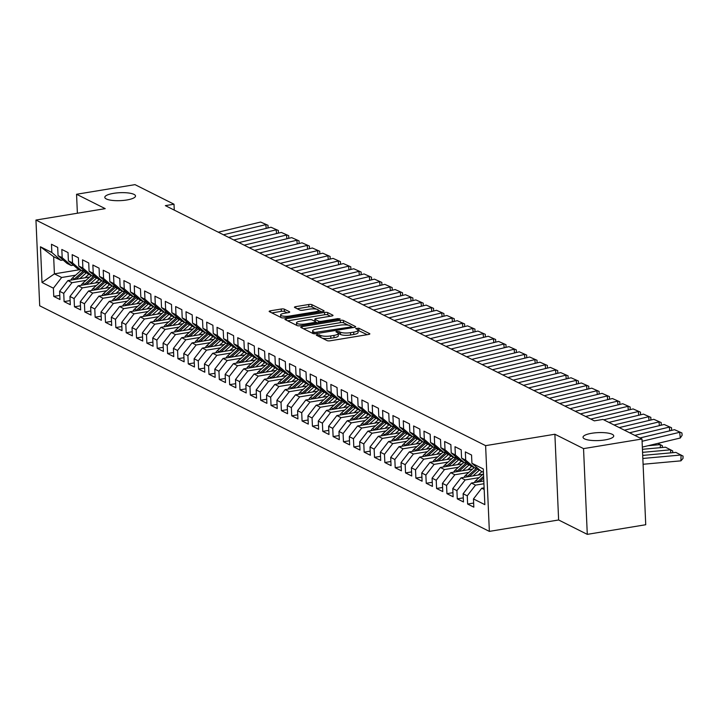 <?xml version="1.0" encoding="UTF-8"?>
<svg xmlns="http://www.w3.org/2000/svg" width="719" height="719" viewBox="0 0 719 719"><rect width="100%" height="100%" fill="white"/><g stroke="black" fill="none" stroke-linecap="round" stroke-linejoin="round"><path stroke-width="1.08" d="M317.106 334.605L316.324 335.207L327.118 340.617A2.355 0.611 -2.5 0 0 330.255 340.779L368.505 334.479A2.355 0.611 -2.5 0 0 369.845 333.868A2.355 0.611 -2.5 0 0 369.611 333.625L358.817 328.206L355.689 328.529L357.244 329.401A7.541 1.95 -2.5 0 1 357.981 330.192A7.541 1.95 -2.5 0 1 353.694 332.151L350.504 332.672A7.541 1.95 -2.5 0 1 340.455 332.16L336.86 331.351L335.926 331.783L337.481 332.654A7.541 1.95 -2.5 0 1 338.218 333.445A7.541 1.95 -2.5 0 1 333.931 335.405L330.749 335.926A7.541 1.95 -2.5 0 1 320.701 335.413L317.106 334.605M126.787 199.99A15.369 3.981 -2.5 0 0 135.514 195.999A15.369 3.981 -2.5 0 0 113.539 193.348A15.369 3.981 -2.5 0 0 104.803 197.339A15.369 3.981 -2.5 0 0 126.787 199.99M605.003 439.911A15.369 3.981 -2.5 0 0 613.738 435.921A15.369 3.981 -2.5 0 0 591.764 433.269A15.369 3.981 -2.5 0 0 583.028 437.26A15.369 3.981 -2.5 0 0 605.003 439.911M284.365 309.188A2.355 0.611 -2.5 0 0 281.219 309.026L270.488 310.797A2.355 0.611 -2.5 0 0 269.149 311.408A2.355 0.611 -2.5 0 0 269.382 311.651L281.363 317.663A2.355 0.611 -2.5 0 0 284.508 317.825L322.75 311.525A2.355 0.611 -2.5 0 0 324.089 310.914A2.355 0.611 -2.5 0 0 323.856 310.671L311.875 304.658A2.355 0.611 -2.5 0 0 308.739 304.497L295.779 306.636A2.355 0.611 -2.5 0 0 294.439 307.247A2.355 0.611 -2.5 0 0 294.664 307.489L299.796 310.06A2.355 0.611 -2.5 0 0 302.933 310.222L309.359 309.161A6.309 1.636 -2.5 0 1 318.373 310.248A6.309 1.636 -2.5 0 1 314.796 311.893L289.613 316.036A6.309 1.636 -2.5 0 1 280.599 314.949A6.309 1.636 -2.5 0 1 284.185 313.313L288.382 312.621A2.355 0.611 -2.5 0 0 289.721 312.01A2.355 0.611 -2.5 0 0 289.487 311.758L284.365 309.188L284.463 311.507A2.355 0.611 -2.5 0 0 281.318 311.345L271.872 312.9M165.352 205.634L594.325 420.849L602.98 419.429L641.986 438.994L583.54 448.62L554.879 434.24L485.613 445.645L35.95 220.05L105.217 208.645L76.556 194.265L135.001 184.639L174.007 204.214L165.352 205.634M302.079 326.642A2.355 0.611 -2.5 0 0 300.74 327.253A2.355 0.611 -2.5 0 0 300.964 327.505L312.954 333.508A2.355 0.611 -2.5 0 0 316.09 333.67L354.332 327.379A2.355 0.611 -2.5 0 0 355.671 326.759A2.355 0.611 -2.5 0 0 355.447 326.516L343.457 320.503A2.355 0.611 -2.5 0 0 340.321 320.341L302.079 326.642L302.142 328.089M297.154 325.59L285.173 319.578A2.355 0.611 -2.5 0 1 284.94 319.326A2.355 0.611 -2.5 0 1 286.279 318.715L324.53 312.423A2.355 0.611 -2.5 0 1 327.666 312.576L332.798 315.156A2.355 0.611 -2.5 0 1 333.023 315.398A2.355 0.611 -2.5 0 1 331.684 316.009L316.18 318.562A2.355 0.611 -2.5 0 0 314.841 319.182A2.355 0.611 -2.5 0 0 315.066 319.425L318.472 321.132A2.355 0.611 -2.5 0 0 321.609 321.294L337.759 318.634L340.114 318.921L339.179 319.344L300.299 325.752A2.355 0.611 -2.5 0 1 297.154 325.59M485.613 445.645L489.36 531.386L39.698 305.791L35.95 220.05M473.65 503.057L467.62 504.046L473.83 507.165L473.47 498.941L484.849 504.648L483.294 468.959L471.916 463.252L471.556 455.028L465.346 451.909L465.705 460.133L461.562 458.057L461.203 449.833L455.001 446.715L455.361 454.947L451.217 452.871L450.858 444.639L444.648 441.529L445.007 449.752L440.873 447.676L440.513 439.453L434.303 436.334L434.662 444.567L430.528 442.491L430.169 434.258L423.958 431.148L424.318 439.372L420.175 437.296L419.815 429.072L413.614 425.954L413.973 434.177L409.83 432.101L409.471 423.877L403.269 420.768L403.62 428.991L399.485 426.915L399.126 418.692L392.916 415.573L393.275 423.797L389.141 421.72L388.781 413.497L382.571 410.378L382.93 418.611L378.796 416.535L378.437 408.302L372.226 405.192L372.586 413.416L368.443 411.34L368.083 403.116L361.882 399.998L362.241 408.23L358.098 406.154L357.738 397.922L351.528 394.812L351.888 403.035L347.753 400.959L347.394 392.736L341.183 389.617L341.543 397.841L337.409 395.765L337.049 387.541L330.839 384.431L331.198 392.655L327.055 390.579L326.696 382.355L320.494 379.237L320.854 387.46L316.711 385.384L316.351 377.16L310.141 374.042L310.5 382.274L306.366 380.198L306.006 371.966L299.796 368.856L300.156 377.08L296.021 375.003L295.662 366.78L289.451 363.661L289.811 371.894L285.677 369.818L285.317 361.585L279.107 358.475L279.466 366.699L275.323 364.623L274.964 356.399L268.762 353.281L269.122 361.504L264.978 359.428L264.619 351.205L258.409 348.095L258.768 356.318L254.634 354.242L254.274 346.019L248.064 342.9L248.423 351.124L244.289 349.048L243.93 340.824L237.719 337.705L238.079 345.938L233.936 343.862L233.576 335.629L227.375 332.52L227.734 340.743L223.591 338.667L223.232 330.443L217.021 327.325L217.381 335.557L213.246 333.481L212.887 325.249L206.677 322.139L207.036 330.363L202.902 328.286L202.542 320.063L196.332 316.944L196.691 325.168L192.548 323.092L192.198 314.868L185.987 311.758L186.347 319.982L182.204 317.906L181.844 309.682L175.643 306.564L176.002 314.787L171.859 312.711L171.499 304.488L165.289 301.369L165.649 309.601L161.514 307.525L161.155 299.293L154.945 296.183L155.304 304.407L151.17 302.331L150.81 294.107L144.6 290.988L144.959 299.221L140.816 297.145L140.457 288.912L134.255 285.803L134.615 294.026L130.472 291.95L130.112 283.726L123.902 280.608L124.261 288.831L120.127 286.755L119.767 278.532L113.557 275.422L113.917 283.646L109.782 281.569L109.423 273.346L103.212 270.227L103.572 278.451L99.429 276.375L99.078 268.151L92.868 265.032L93.227 273.265L89.084 271.189L88.725 262.956L82.523 259.847L82.883 268.07L78.739 265.994L78.38 257.77L72.17 254.652L72.529 262.884L68.395 260.808L68.035 252.576L61.825 249.466L62.185 257.69L58.05 255.613L57.691 247.39L51.48 244.271L51.84 252.495L60.899 260.341L53.655 256.71L54.41 273.858L61.654 277.489L75.603 275.188M467.62 504.046L467.26 495.822L463.126 493.746L471.376 483.051L483.815 481.002M463.306 497.863L457.275 498.86L463.485 501.97L463.126 493.746M457.275 498.86L456.916 490.628L452.772 488.552L461.032 477.856L482.898 474.261M452.952 492.677L446.93 493.665L453.132 496.784L452.772 488.552M446.93 493.665L446.571 485.442L442.428 483.366L450.687 472.671L472.554 469.067M442.607 487.482L436.577 488.48L442.787 491.589L442.428 483.366M436.577 488.48L436.226 480.247L432.083 478.171L440.334 467.476L462.209 463.881M432.263 482.296L426.232 483.285L432.443 486.404L432.083 478.171M426.232 483.285L425.873 475.061L421.738 472.985L429.989 462.29L451.856 458.686M421.918 477.101L415.888 478.09L422.098 481.209L421.738 472.985M415.888 478.09L415.528 469.866L411.394 467.79L419.644 457.095L441.511 453.491M411.574 471.907L405.543 472.904L411.753 476.014L411.394 467.79M405.543 472.904L405.183 464.681L401.04 462.605L409.3 451.909L431.166 448.305M401.22 466.721L395.198 467.709L401.4 470.828L401.04 462.605M395.198 467.709L394.839 459.486L390.696 457.41L398.946 446.715L420.822 443.111M390.875 461.526L384.845 462.524L391.055 465.633L390.696 457.41M384.845 462.524L384.485 454.291L380.351 452.215L388.602 441.52L410.477 437.925M380.531 456.34L374.5 457.329L380.711 460.448L380.351 452.215M374.5 457.329L374.141 449.105L370.006 447.029L378.257 436.334L400.124 432.73M370.186 451.146L364.156 452.143L370.366 455.253L370.006 447.029M364.156 452.143L363.796 443.911L359.653 441.834L367.912 431.139L389.779 427.544M359.833 445.96L353.811 446.948L360.012 450.067L359.653 441.834M353.811 446.948L353.451 438.725L349.308 436.649L357.568 425.954L379.434 422.35M349.488 440.765L343.457 441.754L349.668 444.872L349.308 436.649M343.457 441.754L343.098 433.53L338.964 431.454L347.214 420.759L369.09 417.155M339.143 435.57L333.113 436.568L339.323 439.677L338.964 431.454M333.113 436.568L332.753 428.344L328.619 426.268L336.869 415.573L358.736 411.969M328.799 430.384L322.768 431.373L328.978 434.492L328.619 426.268M322.768 431.373L322.409 423.149L318.274 421.073L326.525 410.378L348.391 406.774M318.454 425.19L312.423 426.187L318.634 429.297L318.274 421.073M312.423 426.187L312.064 417.955L307.921 415.879L316.18 405.183L338.047 401.588M308.1 420.004L302.079 420.992L308.28 424.111L307.921 415.879M302.079 420.992L301.719 412.769L297.576 410.693L305.827 399.998L327.702 396.394M297.756 414.809L291.725 415.807L297.936 418.916L297.576 410.693M291.725 415.807L291.366 407.574L287.232 405.498L295.482 394.803L317.358 391.208M287.411 409.623L281.381 410.612L287.591 413.731L287.232 405.498M281.381 410.612L281.021 402.388L276.887 400.312L285.137 389.617L307.004 386.013M277.067 404.429L271.036 405.417L277.246 408.536L276.887 400.312M271.036 405.417L270.677 397.194L266.533 395.117L274.793 384.422L296.659 380.818M266.713 399.234L260.691 400.231L266.893 403.341L266.533 395.117M260.691 400.231L260.332 392.008L256.189 389.923L264.448 379.237L286.315 375.633M256.368 394.048L250.338 395.037L256.548 398.155L256.189 389.923M250.338 395.037L249.978 386.813L245.844 384.737L254.095 374.042L275.97 370.438M246.024 388.853L239.993 389.851L246.204 392.96L245.844 384.737M239.993 389.851L239.634 381.618L235.499 379.542L243.75 368.847L265.617 365.252M235.679 383.667L229.649 384.656L235.859 387.775L235.499 379.542M229.649 384.656L229.289 376.432L225.155 374.356L233.405 363.661L255.272 360.057M225.335 378.473L219.304 379.47L225.505 382.58L225.155 374.356M219.304 379.47L218.944 371.238L214.801 369.162L223.061 358.466L244.927 354.871M214.981 373.287L208.959 374.275L215.161 377.394L214.801 369.162M208.959 374.275L208.6 366.052L204.457 363.976L212.707 353.281L234.583 349.677M204.636 368.092L198.606 369.081L204.816 372.199L204.457 363.976M198.606 369.081L198.246 360.857L194.112 358.781L202.363 348.086L224.229 344.482M194.292 362.897L188.261 363.895L194.472 367.005L194.112 358.781M188.261 363.895L187.902 355.671L183.767 353.586L192.018 342.9L213.885 339.296M183.947 357.711L177.917 358.7L184.127 361.819L183.767 353.586M177.917 358.7L177.557 350.477L173.414 348.4L181.673 337.705L203.54 334.101M173.594 352.517L167.572 353.514L173.773 356.624L173.414 348.4M167.572 353.514L167.212 345.282L163.069 343.206L171.329 332.511L193.195 328.916M163.249 347.331L157.218 348.32L163.429 351.438L163.069 343.206M157.218 348.32L156.859 340.096L152.725 338.02L160.975 327.325L182.851 323.721M152.904 342.136L146.874 343.134L153.084 346.243L152.725 338.02M146.874 343.134L146.514 334.901L142.38 332.825L150.631 322.13L172.497 318.535M142.56 336.941L136.529 337.939L142.739 341.049L142.38 332.825M136.529 337.939L136.17 329.715L132.026 327.639L140.286 316.944L162.152 313.34M132.215 331.756L126.185 332.744L132.386 335.863L132.026 327.639M126.185 332.744L125.825 324.521L121.682 322.445L129.941 311.749L151.808 308.145M121.862 326.561L115.84 327.558L122.041 330.668L121.682 322.445M115.84 327.558L115.48 319.326L111.337 317.25L119.588 306.555L141.463 302.96M111.517 321.375L105.486 322.364L111.697 325.482L111.337 317.25M105.486 322.364L105.127 314.14L100.993 312.064L109.243 301.369L131.11 297.765M101.172 316.18L95.142 317.178L101.352 320.288L100.993 312.064M95.142 317.178L94.782 308.945L90.648 306.869L98.898 296.174L120.765 292.579M90.828 310.994L84.797 311.983L91.007 315.102L90.648 306.869M84.797 311.983L84.438 303.76L80.294 301.683L88.554 290.988L110.42 287.384M80.474 305.8L74.452 306.797L80.654 309.907L80.294 301.683M74.452 306.797L74.093 298.565L69.95 296.489L78.209 285.794L100.076 282.199M70.129 300.605L64.099 301.603L70.309 304.712L69.95 296.489M64.099 301.603L63.739 293.379L59.605 291.303L67.856 280.608L89.731 277.004M59.785 295.419L53.754 296.408L59.965 299.526L59.605 291.303M53.754 296.408L53.395 288.184L42.017 282.477L40.453 246.788L51.84 252.495M73.437 265.176L71.244 265.536L67.11 263.46L58.05 255.613M62.185 257.69L71.244 265.536M79.575 269.715L54.41 273.858L42.017 282.477M53.395 288.184L61.654 277.489M83.79 270.362L81.598 270.721L77.454 268.645L68.395 260.808M72.529 262.884L81.598 270.721M67.856 280.608L71.999 282.684L85.947 280.383M63.739 293.379L71.999 282.684M94.135 275.557L91.942 275.916L87.799 273.84L78.739 265.994M82.883 268.07L91.942 275.916M78.209 285.794L82.343 287.87L96.292 285.578M74.093 298.565L82.343 287.87M104.48 280.743L102.287 281.102L98.152 279.026L89.084 271.189M93.227 273.265L102.287 281.102M88.554 290.988L92.688 293.064L106.646 290.764M84.438 303.76L92.688 293.064M114.824 285.937L112.631 286.297L108.497 284.221L99.429 276.375M103.572 278.451L112.631 286.297M98.898 296.174L103.033 298.25L116.99 295.958M94.782 308.945L103.033 298.25M125.169 291.123L122.985 291.492L118.842 289.415L109.782 281.569M113.917 283.646L122.985 291.492M109.243 301.369L113.386 303.445L127.335 301.144M105.127 314.14L113.386 303.445M135.523 296.318L133.33 296.677L129.186 294.601L120.127 286.755M124.261 288.831L133.33 296.677M119.588 306.555L123.731 308.64L137.68 306.339M115.48 319.326L123.731 308.64M145.867 301.513L143.674 301.872L139.54 299.796L130.472 291.95M134.615 294.026L143.674 301.872M129.941 311.749L134.076 313.826L148.024 311.525M125.825 324.521L134.076 313.826M156.212 306.698L154.019 307.058L149.885 304.982L140.816 297.145M144.959 299.221L154.019 307.058M140.286 316.944L144.42 319.02L158.378 316.719M136.17 329.715L144.42 319.02M166.556 311.893L164.363 312.253L160.229 310.177L151.17 302.331M155.304 304.407L164.363 312.253M150.631 322.13L154.774 324.206L168.722 321.914M146.514 334.901L154.774 324.206M176.91 317.079L174.717 317.439L170.574 315.362L161.514 307.525M165.649 309.601L174.717 317.439M160.975 327.325L165.118 329.401L179.067 327.1M156.859 340.096L165.118 329.401M187.255 322.274L185.062 322.633L180.918 320.557L171.859 312.711M176.002 314.787L185.062 322.633M171.329 332.511L175.463 334.587L189.412 332.295M167.212 345.282L175.463 334.587M197.599 327.46L195.406 327.828L191.272 325.752L182.204 317.906M186.347 319.982L195.406 327.828M181.673 337.705L185.808 339.781L199.765 337.481M177.557 350.477L185.808 339.781M207.944 332.654L205.751 333.014L201.617 330.938L192.548 323.092M196.691 325.168L205.751 333.014M192.018 342.9L196.152 344.976L210.11 342.675M187.902 355.671L196.152 344.976M218.297 337.849L216.104 338.209L211.961 336.132L202.902 328.286M207.036 330.363L216.104 338.209M202.363 348.086L206.506 350.162L220.454 347.861M198.246 360.857L206.506 350.162M228.642 343.035L226.449 343.394L222.306 341.318L213.246 333.481M217.381 335.557L226.449 343.394M212.707 353.281L216.85 355.357L230.799 353.056M208.6 366.052L216.85 355.357M238.987 348.23L236.794 348.589L232.659 346.513L223.591 338.667M227.734 340.743L236.794 348.589M223.061 358.466L227.195 360.543L241.144 358.251M218.944 371.238L227.195 360.543M249.331 353.415L247.138 353.775L243.004 351.699L233.936 343.862M238.079 345.938L247.138 353.775M233.405 363.661L237.54 365.737L251.497 363.437M229.289 376.432L237.54 365.737M259.676 358.61L257.492 358.97L253.349 356.894L244.289 349.048M248.423 351.124L257.492 358.97M243.75 368.847L247.893 370.923L261.842 368.631M239.634 381.618L247.893 370.923M270.029 363.796L267.836 364.165L263.693 362.088L254.634 354.242M258.768 356.318L267.836 364.165M254.095 374.042L258.238 376.118L272.186 373.817M249.978 386.813L258.238 376.118M280.374 368.991L278.181 369.35L274.038 367.274L264.978 359.428M269.122 361.504L278.181 369.35M264.448 379.237L268.582 381.313L282.531 379.012M260.332 392.008L268.582 381.313M290.719 374.186L288.526 374.545L284.391 372.469L275.323 364.623M279.466 366.699L288.526 374.545M274.793 384.422L278.927 386.498L292.885 384.207M270.677 397.194L278.927 386.498M301.063 379.371L298.87 379.731L294.736 377.655L285.677 369.818M289.811 371.894L298.87 379.731M285.137 389.617L289.272 391.693L303.229 389.392M281.021 402.388L289.272 391.693M311.417 384.566L309.224 384.926L305.081 382.85L296.021 375.003M300.156 377.08L309.224 384.926M295.482 394.803L299.625 396.879L313.574 394.587M291.366 407.574L299.625 396.879M321.761 389.752L319.569 390.111L315.425 388.035L306.366 380.198M310.5 382.274L319.569 390.111M305.827 399.998L309.97 402.074L323.918 399.773M301.719 412.769L309.97 402.074M332.106 394.947L329.913 395.306L325.779 393.23L316.711 385.384M320.854 387.46L329.913 395.306M316.18 405.183L320.315 407.26L334.263 404.968M312.064 417.955L320.315 407.26M342.451 400.132L340.258 400.501L336.124 398.425L327.055 390.579M331.198 392.655L340.258 400.501M326.525 410.378L330.659 412.454L344.617 410.154M322.409 423.149L330.659 412.454M352.795 405.327L350.611 405.687L346.468 403.611L337.409 395.765M341.543 397.841L350.611 405.687M336.869 415.573L341.013 417.649L354.961 415.348M332.753 428.344L341.013 417.649M363.149 410.522L360.956 410.882L356.813 408.805L347.753 400.959M351.888 403.035L360.956 410.882M347.214 420.759L351.357 422.835L365.306 420.543M343.098 433.53L351.357 422.835M373.494 415.708L371.301 416.067L367.157 413.991L358.098 406.154M362.241 408.23L371.301 416.067M357.568 425.954L361.702 428.03L375.651 425.729M353.451 438.725L361.702 428.03M383.838 420.903L381.645 421.262L377.511 419.186L368.443 411.34M372.586 413.416L381.645 421.262M367.912 431.139L372.047 433.215L386.004 430.924M363.796 443.911L372.047 433.215M394.183 426.088L391.99 426.448L387.856 424.372L378.796 416.535M382.93 418.611L391.99 426.448M378.257 436.334L382.4 438.41L396.349 436.109M374.141 449.105L382.4 438.41M404.536 431.283L402.343 431.643L398.2 429.567L389.141 421.72M393.275 423.797L402.343 431.643M388.602 441.52L392.745 443.596L406.693 441.304M384.485 454.291L392.745 443.596M414.881 436.469L412.688 436.837L408.545 434.761L399.485 426.915M403.62 428.991L412.688 436.837M398.946 446.715L403.089 448.791L417.038 446.49M394.839 459.486L403.089 448.791M425.226 441.664L423.033 442.023L418.898 439.947L409.83 432.101M413.973 434.177L423.033 442.023M409.3 451.909L413.434 453.986L427.392 451.685M405.183 464.681L413.434 453.986M435.57 446.858L433.377 447.218L429.243 445.142L420.175 437.296M424.318 439.372L433.377 447.218M419.644 457.095L423.779 459.171L437.736 456.88M415.528 469.866L423.779 459.171M445.915 452.044L443.731 452.404L439.588 450.328L430.528 442.491M434.662 444.567L443.731 452.404M429.989 462.29L434.132 464.366L448.081 462.065M425.873 475.061L434.132 464.366M456.268 457.239L454.075 457.599L449.932 455.522L440.873 447.676M445.007 449.752L454.075 457.599M440.334 467.476L444.477 469.552L458.425 467.26M436.226 480.247L444.477 469.552M466.613 462.425L464.42 462.784L460.286 460.708L451.217 452.871M455.361 454.947L464.42 462.784M450.687 472.671L454.821 474.747L468.77 472.446M446.571 485.442L454.821 474.747M476.958 467.62L474.765 467.979L470.63 465.903L461.562 458.057M465.705 460.133L474.765 467.979M461.032 477.856L465.166 479.933L479.124 477.641M456.916 490.628L465.166 479.933M483.438 472.329L480.975 471.098L471.916 463.252M471.376 483.051L475.52 485.127L483.941 483.743M467.26 495.822L475.52 485.127M174.268 210.11L174.007 204.214M76.556 194.265L77.382 213.228M554.879 434.24L558.627 519.981L587.288 534.361L583.54 448.62M587.288 534.361L645.734 524.735L641.986 438.994M558.627 519.981L489.36 531.386M63.092 259.981L60.899 260.341M473.47 498.941L481.721 488.246L484.121 487.85M481.721 488.246L484.193 489.477M53.655 256.71L40.453 246.788M322.355 338.236A7.541 1.95 -2.5 0 0 330.848 338.245L330.749 335.926M338.218 333.445L338.316 335.764A7.541 1.95 -2.5 0 1 334.038 337.723L330.848 338.245M357.981 330.192L358.08 332.511A7.541 1.95 -2.5 0 1 353.793 334.47L350.611 334.991A7.541 1.95 -2.5 0 1 340.563 334.479L338.227 333.598M367.229 334.695L357.99 330.345M348.32 325.204L343.565 322.822A2.355 0.611 -2.5 0 0 340.42 322.66L303.454 328.745M353.056 327.585L351.519 326.812M314.805 332.466L350.575 327.046L351.51 326.615L349.883 325.707A7.541 1.95 -2.5 0 0 339.835 325.195L316.881 328.969A7.541 1.95 -2.5 0 0 312.594 330.929A7.541 1.95 -2.5 0 0 313.331 331.72L314.805 332.466L314.868 333.778M312.594 330.929L312.702 333.248A7.541 1.95 -2.5 0 0 312.729 333.4M287.663 320.827L324.629 314.733L324.53 312.423M330.407 316.225L327.765 314.895A2.355 0.611 -2.5 0 0 324.629 314.733M315.731 322.022L317.51 322.912M300.084 321.213A6.309 1.636 -2.5 0 0 296.498 322.858A6.309 1.636 -2.5 0 0 305.512 323.945L314.383 322.48A2.355 0.611 -2.5 0 0 315.722 321.869A2.355 0.611 -2.5 0 0 315.497 321.627L312.091 319.919A2.355 0.611 -2.5 0 0 308.954 319.757L300.084 321.213M296.498 322.858L296.605 325.168A6.309 1.636 -2.5 0 0 296.641 325.33M287.106 312.828L284.463 311.507M280.599 314.949L280.707 317.268A6.309 1.636 -2.5 0 0 280.716 317.34M316.306 309.143L311.974 306.977A2.355 0.611 -2.5 0 0 308.837 306.815L297.154 308.739M321.474 311.74L318.364 310.177M643.092 464.267L680.929 460.843L681.046 455.001L642.84 458.461M680.929 460.843L683.005 458.443L683.05 456.107L675.869 452.404L642.705 455.406M639.928 437.961L674.503 429.692L681.891 432.946L682.142 435.229L680.3 438.006L642.337 447.092M680.3 438.006L679.68 432.29L642.085 441.277M674.503 429.692L681.891 432.946M670.638 452.88L670.701 449.806L642.57 452.35M483.348 481.083L483.806 480.669M474.369 482.557A6.363 5.572 -63.4 0 1 475.978 480.445L483.501 473.722M672.669 452.691L672.705 450.912L665.524 447.209L642.435 449.303M479.591 481.703L483.689 478.027M483.617 476.364L477.946 481.433A6.363 5.572 116.6 0 0 477.317 482.072M478.135 475.043L481.029 472.446A15.252 13.355 -63.4 0 1 482.036 471.628M660.294 447.685L660.357 444.612L647.99 445.735M473.003 475.888L479.375 470.181A18.37 16.097 -63.4 0 1 479.654 469.947M464.025 477.371A6.363 5.572 -63.4 0 1 465.633 475.259L474.127 467.656M469.237 476.508L477.416 469.201A18.37 16.097 -63.4 0 1 478.108 468.608M477.137 467.772A18.37 16.097 116.6 0 0 476.176 468.572L467.602 476.248A6.363 5.572 116.6 0 0 466.973 476.886M657.876 443.371L662.361 445.726L662.316 447.506M629.583 432.775L664.158 424.498L671.546 427.751L671.555 430.393M669.74 430.834L669.335 427.095L634.751 435.372M664.158 424.498L671.546 427.751M619.239 427.58L653.814 419.312L661.192 422.565L661.21 425.208M659.395 425.639L658.981 421.909L624.407 430.178M653.814 419.312L661.192 422.565M467.781 469.858L470.684 467.26A15.252 13.355 -63.4 0 1 471.682 466.433M462.659 470.693L469.031 464.995A18.37 16.097 -63.4 0 1 469.3 464.753M453.68 472.176A6.363 5.572 -63.4 0 1 455.289 470.064L463.782 462.47M458.893 471.313L467.071 464.007A18.37 16.097 -63.4 0 1 467.754 463.422M466.784 462.578A18.37 16.097 116.6 0 0 465.822 463.387L457.248 471.053A6.363 5.572 116.6 0 0 456.628 471.691M457.437 464.663L460.34 462.065A15.252 13.355 -63.4 0 1 461.337 461.239M452.305 465.508L458.686 459.801A18.37 16.097 -63.4 0 1 458.956 459.567M443.326 466.982A6.363 5.572 -63.4 0 1 444.944 464.878L453.437 457.275M448.548 466.128L456.718 458.821A18.37 16.097 -63.4 0 1 457.41 458.228M456.439 457.392A18.37 16.097 116.6 0 0 455.478 458.192L446.903 465.858A6.363 5.572 116.6 0 0 446.283 466.496M608.885 422.395L643.469 414.117L650.848 417.371L650.866 420.013M649.05 420.453L648.637 416.714L614.062 424.983M643.469 414.117L650.848 417.371M590.757 419.06L633.115 408.931L640.503 412.176L640.512 414.827M638.697 415.258L638.292 411.52L603.717 419.797M633.115 408.931L640.503 412.176M447.092 459.468L449.995 456.88A15.252 13.355 -63.4 0 1 450.993 456.053M441.96 460.313L448.341 454.615A18.37 16.097 -63.4 0 1 448.611 454.372M432.982 461.796A6.363 5.572 -63.4 0 1 434.591 459.684L443.084 452.089M438.204 460.933L446.373 453.626A18.37 16.097 -63.4 0 1 447.065 453.033M446.095 452.197A18.37 16.097 116.6 0 0 445.133 453.006L436.559 460.672A6.363 5.572 116.6 0 0 435.93 461.31M580.413 413.874L622.771 403.736L630.159 406.99L630.168 409.632M628.352 410.064L627.948 406.334L585.581 416.472M622.771 403.736L630.159 406.99M436.748 454.282L439.651 451.685A15.252 13.355 -63.4 0 1 440.648 450.858M431.616 455.127L437.997 449.42A18.37 16.097 -63.4 0 1 438.266 449.186M422.637 456.601A6.363 5.572 -63.4 0 1 424.246 454.498L432.739 446.894M427.859 455.747L436.029 448.431A18.37 16.097 -63.4 0 1 436.721 447.847M435.75 447.002A18.37 16.097 116.6 0 0 434.788 447.811L426.214 455.478A6.363 5.572 116.6 0 0 425.585 456.116M570.059 408.68L612.426 398.542L619.805 401.795L619.823 404.446M618.007 404.878L617.603 401.139L575.236 411.277M612.426 398.542L619.805 401.795M426.403 449.087L429.297 446.499A15.252 13.355 -63.4 0 1 430.304 445.672M421.271 449.932L427.643 444.234A18.37 16.097 -63.4 0 1 427.913 443.991M412.293 451.415A6.363 5.572 -63.4 0 1 413.901 449.303L422.395 441.709M417.505 450.552L425.684 443.246A18.37 16.097 -63.4 0 1 426.367 442.652M425.396 441.817A18.37 16.097 116.6 0 0 424.435 442.616L415.87 450.292A6.363 5.572 116.6 0 0 415.24 450.93M559.715 403.494L602.082 393.356L609.46 396.609L609.478 399.252M607.663 399.683L607.249 395.953L564.891 406.082M602.082 393.356L609.46 396.609M416.049 443.902L418.952 441.304A15.252 13.355 -63.4 0 1 419.95 440.477M410.926 444.746L417.299 439.039A18.37 16.097 -63.4 0 1 417.568 438.806M401.948 446.22A6.363 5.572 -63.4 0 1 403.557 444.108L412.05 436.514M407.161 445.367L415.33 438.051A18.37 16.097 -63.4 0 1 416.022 437.467M415.052 436.622A18.37 16.097 116.6 0 0 414.09 437.431L405.516 445.097A6.363 5.572 116.6 0 0 404.896 445.735M549.37 398.299L591.737 388.161L599.116 391.415L599.125 394.057M597.318 394.497L596.905 390.759L554.538 400.896M591.737 388.161L599.116 391.415M405.705 438.707L408.608 436.109A15.252 13.355 -63.4 0 1 409.605 435.292M400.573 439.552L406.954 433.845A18.37 16.097 -63.4 0 1 407.224 433.611M391.594 441.035A6.363 5.572 -63.4 0 1 393.203 438.923L401.705 431.319M396.816 440.172L404.986 432.865A18.37 16.097 -63.4 0 1 405.678 432.272M404.707 431.436A18.37 16.097 116.6 0 0 403.745 432.236L395.171 439.911A6.363 5.572 116.6 0 0 394.542 440.549M539.025 393.104L581.383 382.975L588.771 386.229L588.78 388.871M586.965 389.303L586.56 385.573L544.193 395.702M581.383 382.975L588.771 386.229M395.36 433.512L398.263 430.924A15.252 13.355 -63.4 0 1 399.261 430.097M390.228 434.357L396.609 428.659A18.37 16.097 -63.4 0 1 396.879 428.416M381.25 435.84A6.363 5.572 -63.4 0 1 382.859 433.728L391.352 426.133M386.471 434.977L394.641 427.67A18.37 16.097 -63.4 0 1 395.333 427.086M394.363 426.241A18.37 16.097 116.6 0 0 393.401 427.05L384.827 434.716A6.363 5.572 116.6 0 0 384.198 435.355M528.672 387.918L571.039 377.781L578.427 381.034L578.436 383.676M576.62 384.117L576.216 380.378L533.849 390.516M571.039 377.781L578.427 381.034M385.016 428.326L387.909 425.729A15.252 13.355 -63.4 0 1 388.916 424.902M379.884 429.171L386.256 423.464A18.37 16.097 -63.4 0 1 386.534 423.23M370.905 430.645A6.363 5.572 -63.4 0 1 372.514 428.542L381.007 420.939M376.118 429.791L384.297 422.475A18.37 16.097 -63.4 0 1 384.98 421.891M384.018 421.055A18.37 16.097 116.6 0 0 383.056 421.855L374.482 429.522A6.363 5.572 116.6 0 0 373.853 430.16M518.327 382.724L560.694 372.595L568.073 375.839L568.091 378.491M566.275 378.922L565.862 375.183L523.504 385.321M560.694 372.595L568.073 375.839M374.662 423.132L377.565 420.543A15.252 13.355 -63.4 0 1 378.562 419.716M369.539 423.976L375.911 418.278A18.37 16.097 -63.4 0 1 376.181 418.036M360.561 425.459A6.363 5.572 -63.4 0 1 362.169 423.347L370.662 415.753M365.773 424.596L373.952 417.29A18.37 16.097 -63.4 0 1 374.635 416.696M373.664 415.861A18.37 16.097 116.6 0 0 372.703 416.669L364.129 424.336A6.363 5.572 116.6 0 0 363.508 424.974M507.982 377.538L550.35 367.4L557.728 370.653L557.746 373.296M555.931 373.727L555.517 369.997L513.159 380.135M550.35 367.4L557.728 370.653M364.317 417.946L367.22 415.348A15.252 13.355 -63.4 0 1 368.218 414.521M359.185 418.791L365.567 413.083A18.37 16.097 -63.4 0 1 365.836 412.85M350.207 420.264A6.363 5.572 -63.4 0 1 351.816 418.161L360.318 410.558M355.429 419.411L363.598 412.095A18.37 16.097 -63.4 0 1 364.29 411.511M363.32 410.666A18.37 16.097 116.6 0 0 362.358 411.475L353.784 419.141A6.363 5.572 116.6 0 0 353.155 419.779M497.638 372.343L539.996 362.205L547.384 365.459L547.393 368.11M545.577 368.541L545.173 364.803L502.806 374.941M539.996 362.205L547.384 365.459M353.973 412.751L356.876 410.154A15.252 13.355 -63.4 0 1 357.873 409.336M348.841 413.596L355.222 407.898A18.37 16.097 -63.4 0 1 355.492 407.655M339.862 415.079A6.363 5.572 -63.4 0 1 341.471 412.967L349.964 405.372M345.084 414.216L353.254 406.909A18.37 16.097 -63.4 0 1 353.946 406.316M352.975 405.48A18.37 16.097 116.6 0 0 352.013 406.28L343.439 413.955A6.363 5.572 116.6 0 0 342.81 414.593M487.284 367.157L529.651 357.019L537.039 360.273L537.048 362.915M535.233 363.347L534.828 359.617L492.461 369.746M529.651 357.019L537.039 360.273M343.628 407.565L346.531 404.968A15.252 13.355 -63.4 0 1 347.529 404.141M338.496 408.41L344.877 402.703A18.37 16.097 -63.4 0 1 345.147 402.469M329.518 409.884A6.363 5.572 -63.4 0 1 331.126 407.772L339.62 400.177M334.739 409.03L342.909 401.714A18.37 16.097 -63.4 0 1 343.601 401.13M342.63 400.285A18.37 16.097 116.6 0 0 341.669 401.094L333.095 408.76A6.363 5.572 116.6 0 0 332.466 409.399M476.94 361.963L519.307 351.825L526.685 355.078L526.703 357.72M524.888 358.161L524.484 354.422L482.116 364.56M519.307 351.825L526.685 355.078M333.283 402.37L336.177 399.773A15.252 13.355 -63.4 0 1 337.184 398.955M328.152 403.215L334.524 397.508A18.37 16.097 -63.4 0 1 334.793 397.274M319.173 404.698A6.363 5.572 -63.4 0 1 320.782 402.586L329.275 394.983M324.386 403.835L332.564 396.529A18.37 16.097 -63.4 0 1 333.248 395.935M332.277 395.099A18.37 16.097 116.6 0 0 331.315 395.899L322.75 403.575A6.363 5.572 116.6 0 0 322.121 404.213M466.595 356.768L508.962 346.639L516.341 349.892L516.359 352.535M514.543 352.966L514.13 349.236L471.772 359.365M508.962 346.639L516.341 349.892M322.93 397.176L325.833 394.587A15.252 13.355 -63.4 0 1 326.83 393.76M317.807 398.02L324.179 392.322A18.37 16.097 -63.4 0 1 324.449 392.08M308.828 399.503A6.363 5.572 -63.4 0 1 310.437 397.391L318.93 389.797M314.041 398.641L322.211 391.334A18.37 16.097 -63.4 0 1 322.903 390.75M321.932 389.905A18.37 16.097 116.6 0 0 320.971 390.714L312.397 398.38A6.363 5.572 116.6 0 0 311.776 399.018M456.25 351.582L498.618 341.444L505.996 344.698L506.005 347.34M504.199 347.78L503.785 344.042L461.418 354.179M498.618 341.444L505.996 344.698M312.585 391.99L315.488 389.392A15.252 13.355 -63.4 0 1 316.486 388.566M307.453 392.835L313.835 387.128A18.37 16.097 -63.4 0 1 314.104 386.894M298.475 394.309A6.363 5.572 -63.4 0 1 300.084 392.206L308.586 384.602M303.697 393.455L311.866 386.139A18.37 16.097 -63.4 0 1 312.558 385.555M311.588 384.719A18.37 16.097 116.6 0 0 310.626 385.519L302.052 393.185A6.363 5.572 116.6 0 0 301.423 393.823M445.906 346.387L488.264 336.258L495.652 339.503L495.661 342.154M493.845 342.586L493.441 338.847L451.074 348.985M488.264 336.258L495.652 339.503M302.241 386.795L305.144 384.207A15.252 13.355 -63.4 0 1 306.141 383.38M297.109 387.64L303.49 381.942A18.37 16.097 -63.4 0 1 303.76 381.699M288.13 389.123A6.363 5.572 -63.4 0 1 289.739 387.011L298.232 379.416M293.352 388.26L301.522 380.953A18.37 16.097 -63.4 0 1 302.214 380.36M301.243 379.524A18.37 16.097 116.6 0 0 300.281 380.333L291.707 387.999A6.363 5.572 116.6 0 0 291.078 388.637M435.552 341.201L477.919 331.064L485.307 334.317L485.316 336.959M483.501 337.391L483.096 333.661L440.729 343.799M477.919 331.064L485.307 334.317M291.896 381.609L294.79 379.012A15.252 13.355 -63.4 0 1 295.797 378.185M286.764 382.454L293.136 376.747A18.37 16.097 -63.4 0 1 293.406 376.513M277.786 383.928A6.363 5.572 -63.4 0 1 279.394 381.816L287.888 374.222M282.998 383.074L291.177 375.758A18.37 16.097 -63.4 0 1 291.86 375.174M290.889 374.329A18.37 16.097 116.6 0 0 289.937 375.138L281.363 382.805A6.363 5.572 116.6 0 0 280.734 383.443M425.208 336.007L467.575 325.869L474.953 329.122L474.971 331.774M473.156 332.205L472.743 328.466L430.384 338.604M467.575 325.869L474.953 329.122M281.542 376.414L284.445 373.817A15.252 13.355 -63.4 0 1 285.443 372.999M276.42 377.259L282.792 371.561A18.37 16.097 -63.4 0 1 283.061 371.319M267.441 378.742A6.363 5.572 -63.4 0 1 269.05 376.63L277.543 369.036M272.654 377.879L280.823 370.573A18.37 16.097 -63.4 0 1 281.515 369.979M280.545 369.144A18.37 16.097 116.6 0 0 279.583 369.943L271.009 377.619A6.363 5.572 116.6 0 0 270.389 378.257M414.863 330.821L457.23 320.683L464.609 323.936L464.627 326.579M462.811 327.01L462.398 323.28L420.04 333.409M457.23 320.683L464.609 323.936M271.198 371.229L274.101 368.631A15.252 13.355 -63.4 0 1 275.098 367.804M266.066 372.074L272.447 366.366A18.37 16.097 -63.4 0 1 272.717 366.133M257.087 373.547A6.363 5.572 -63.4 0 1 258.696 371.435L267.198 363.841M262.309 372.694L270.479 365.378A18.37 16.097 -63.4 0 1 271.171 364.794M270.2 363.949A18.37 16.097 116.6 0 0 269.239 364.758L260.664 372.424A6.363 5.572 116.6 0 0 260.035 373.062M404.518 325.626L446.876 315.488L454.264 318.742L454.273 321.384M452.458 321.824L452.053 318.086L409.686 328.224M446.876 315.488L454.264 318.742M260.853 366.034L263.756 363.437A15.252 13.355 -63.4 0 1 264.754 362.619M255.721 366.879L262.102 361.172A18.37 16.097 -63.4 0 1 262.372 360.938M246.743 368.362A6.363 5.572 -63.4 0 1 248.352 366.25L256.845 358.646M251.965 367.499L260.134 360.192A18.37 16.097 -63.4 0 1 260.826 359.599M259.856 358.763A18.37 16.097 116.6 0 0 258.894 359.563L250.32 367.238A6.363 5.572 116.6 0 0 249.691 367.876M250.509 360.839L253.412 358.251A15.252 13.355 -63.4 0 1 254.409 357.424M245.377 361.684L251.758 355.986A18.37 16.097 -63.4 0 1 252.027 355.743M236.398 363.167A6.363 5.572 -63.4 0 1 238.007 361.055L246.5 353.46M241.611 362.304L249.79 354.997A18.37 16.097 -63.4 0 1 250.482 354.413M249.511 353.568A18.37 16.097 116.6 0 0 248.549 354.377L239.975 362.043A6.363 5.572 116.6 0 0 239.346 362.682M240.164 355.653L243.058 353.056A15.252 13.355 -63.4 0 1 244.056 352.229M235.032 356.498L241.404 350.791A18.37 16.097 -63.4 0 1 241.674 350.557M226.054 357.972A6.363 5.572 -63.4 0 1 227.662 355.869L236.156 348.266M231.266 357.118L239.445 349.802A18.37 16.097 -63.4 0 1 240.128 349.218M239.157 348.382A18.37 16.097 116.6 0 0 238.196 349.182L229.631 356.849A6.363 5.572 116.6 0 0 229.002 357.487M229.81 350.459L232.713 347.87A15.252 13.355 -63.4 0 1 233.711 347.043M224.679 351.303L231.06 345.605A18.37 16.097 -63.4 0 1 231.329 345.363M215.7 352.786A6.363 5.572 -63.4 0 1 217.318 350.674L225.811 343.08M220.922 351.924L229.091 344.617A18.37 16.097 -63.4 0 1 229.783 344.024M228.813 343.188A18.37 16.097 116.6 0 0 227.851 343.997L219.277 351.663A6.363 5.572 116.6 0 0 218.657 352.301M219.466 345.273L222.369 342.675A15.252 13.355 -63.4 0 1 223.366 341.849M214.334 346.118L220.715 340.411A18.37 16.097 -63.4 0 1 220.985 340.177M205.355 347.592A6.363 5.572 -63.4 0 1 206.964 345.479L215.466 337.885M210.577 346.738L218.747 339.422A18.37 16.097 -63.4 0 1 219.439 338.838M218.468 337.993A18.37 16.097 116.6 0 0 217.506 338.802L208.932 346.468A6.363 5.572 116.6 0 0 208.303 347.106M209.121 340.078L212.024 337.481A15.252 13.355 -63.4 0 1 213.022 336.663M203.989 340.923L210.37 335.216A18.37 16.097 -63.4 0 1 210.64 334.982M195.011 342.406A6.363 5.572 -63.4 0 1 196.62 340.294L205.113 332.69M200.233 341.543L208.402 334.236A18.37 16.097 -63.4 0 1 209.094 333.643M208.124 332.807A18.37 16.097 116.6 0 0 207.162 333.607L198.588 341.282A6.363 5.572 116.6 0 0 197.959 341.92M198.777 334.892L201.671 332.295A15.252 13.355 -63.4 0 1 202.677 331.468M193.645 335.737L200.017 330.03A18.37 16.097 -63.4 0 1 200.286 329.796M184.666 337.211A6.363 5.572 -63.4 0 1 186.275 335.099L194.768 327.505M189.879 336.348L198.058 329.041A18.37 16.097 -63.4 0 1 198.741 328.457M197.77 327.612A18.37 16.097 116.6 0 0 196.817 328.421L188.243 336.088A6.363 5.572 116.6 0 0 187.614 336.726M394.165 320.431L436.532 310.302L443.92 313.556L443.929 316.198M442.113 316.63L441.709 312.9L399.342 323.029M436.532 310.302L443.92 313.556M383.82 315.246L426.187 305.108L433.566 308.361L433.584 311.003M431.768 311.444L431.364 307.705L388.997 317.843M426.187 305.108L433.566 308.361M373.476 310.051L415.843 299.922L423.221 303.166L423.239 305.818M421.424 306.249L421.01 302.51L378.652 312.648M415.843 299.922L423.221 303.166M363.131 304.865L405.489 294.727L412.877 297.981L412.886 300.623M411.07 301.054L410.666 297.324L368.299 307.462M405.489 294.727L412.877 297.981M352.786 299.67L395.144 289.532L402.532 292.786L402.541 295.437M400.726 295.868L400.321 292.13L357.954 302.268M395.144 289.532L402.532 292.786M342.433 294.484L384.8 284.347L392.179 287.6L392.197 290.242M390.381 290.674L389.977 286.944L347.61 297.073M384.8 284.347L392.179 287.6M332.088 289.29L374.455 279.152L381.834 282.405L381.852 285.048M380.036 285.488L379.623 281.749L337.265 291.887M374.455 279.152L381.834 282.405M188.423 329.697L191.326 327.1A15.252 13.355 -63.4 0 1 192.324 326.282M183.3 330.542L189.672 324.835A18.37 16.097 -63.4 0 1 189.942 324.602M174.322 332.025A6.363 5.572 -63.4 0 1 175.93 329.913L184.423 322.31M179.534 331.162L187.704 323.856A18.37 16.097 -63.4 0 1 188.396 323.262M187.425 322.427A18.37 16.097 116.6 0 0 186.464 323.226L177.89 330.893A6.363 5.572 116.6 0 0 177.269 331.531M321.744 284.095L364.111 273.966L371.489 277.219L371.507 279.862M369.692 280.293L369.278 276.554L326.911 286.692M364.111 273.966L371.489 277.219M178.078 324.503L180.981 321.914A15.252 13.355 -63.4 0 1 181.979 321.087M172.946 325.348L179.328 319.649A18.37 16.097 -63.4 0 1 179.597 319.407M163.968 326.83A6.363 5.572 -63.4 0 1 165.577 324.718L174.079 317.124M169.19 325.968L177.359 318.661A18.37 16.097 -63.4 0 1 178.051 318.077M177.081 317.232A18.37 16.097 116.6 0 0 176.119 318.041L167.545 325.707A6.363 5.572 116.6 0 0 166.916 326.345M311.399 278.909L353.757 268.771L361.145 272.025L361.154 274.667M359.338 275.107L358.934 271.369L316.567 281.506M353.757 268.771L361.145 272.025M167.734 319.317L170.637 316.719A15.252 13.355 -63.4 0 1 171.634 315.893M162.602 320.162L168.983 314.455A18.37 16.097 -63.4 0 1 169.253 314.221M153.623 321.636A6.363 5.572 -63.4 0 1 155.232 319.533L163.725 311.929M158.845 320.782L167.015 313.466A18.37 16.097 -63.4 0 1 167.707 312.882M166.736 312.037A18.37 16.097 116.6 0 0 165.774 312.846L157.2 320.512A6.363 5.572 116.6 0 0 156.571 321.15M301.045 273.714L343.412 263.585L350.8 266.83L350.809 269.481M348.994 269.913L348.589 266.174L306.222 276.312M343.412 263.585L350.8 266.83M157.389 314.122L160.292 311.534A15.252 13.355 -63.4 0 1 161.29 310.707M152.257 314.967L158.638 309.269A18.37 16.097 -63.4 0 1 158.908 309.026M143.279 316.45A6.363 5.572 -63.4 0 1 144.887 314.338L153.381 306.743M148.491 315.587L156.67 308.28A18.37 16.097 -63.4 0 1 157.362 307.687M156.391 306.851A18.37 16.097 116.6 0 0 155.43 307.66L146.856 315.326A6.363 5.572 116.6 0 0 146.227 315.965M290.701 268.529L333.068 258.391L340.447 261.644L340.464 264.286M338.649 264.718L338.245 260.988L295.877 271.126M333.068 258.391L340.447 261.644M147.036 308.936L149.938 306.339A15.252 13.355 -63.4 0 1 150.936 305.512M141.913 309.781L148.285 304.074A18.37 16.097 -63.4 0 1 148.554 303.84M132.934 311.255A6.363 5.572 -63.4 0 1 134.543 309.143L143.036 301.549M138.147 310.401L146.325 303.085A18.37 16.097 -63.4 0 1 147.009 302.501M146.038 301.656A18.37 16.097 116.6 0 0 145.076 302.465L136.502 310.132A6.363 5.572 116.6 0 0 135.882 310.77M280.356 263.334L322.723 253.196L330.102 256.449L330.12 259.101M328.304 259.532L327.891 255.793L285.533 265.931M322.723 253.196L330.102 256.449M136.691 303.742L139.594 301.144A15.252 13.355 -63.4 0 1 140.591 300.326M131.559 304.586L137.94 298.879A18.37 16.097 -63.4 0 1 138.21 298.646M122.581 306.069A6.363 5.572 -63.4 0 1 124.198 303.957L132.691 296.354M127.802 305.207L135.972 297.9A18.37 16.097 -63.4 0 1 136.664 297.307M135.693 296.471A18.37 16.097 116.6 0 0 134.732 297.271L126.158 304.946A6.363 5.572 116.6 0 0 125.537 305.584M270.011 258.148L312.37 248.01L319.757 251.264L319.766 253.906M317.951 254.337L317.546 250.607L275.179 260.736M312.37 248.01L319.757 251.264M126.346 298.556L129.249 295.958A15.252 13.355 -63.4 0 1 130.247 295.132M121.214 299.401L127.596 293.694A18.37 16.097 -63.4 0 1 127.865 293.46M112.236 300.875A6.363 5.572 -63.4 0 1 113.845 298.762L122.347 291.168M117.458 300.012L125.627 292.705A18.37 16.097 -63.4 0 1 126.319 292.121M125.349 291.276A18.37 16.097 116.6 0 0 124.387 292.085L115.813 299.751A6.363 5.572 116.6 0 0 115.184 300.389M259.667 252.953L302.025 242.815L309.413 246.069L309.422 248.711M307.606 249.151L307.202 245.413L264.835 255.551M302.025 242.815L309.413 246.069M116.002 293.361L118.905 290.764A15.252 13.355 -63.4 0 1 119.902 289.946M110.87 294.206L117.251 288.499A18.37 16.097 -63.4 0 1 117.521 288.265M101.891 295.689A6.363 5.572 -63.4 0 1 103.5 293.577L111.993 285.973M107.113 294.826L115.283 287.519A18.37 16.097 -63.4 0 1 115.975 286.926M115.004 286.09A18.37 16.097 116.6 0 0 114.042 286.89L105.468 294.556A6.363 5.572 116.6 0 0 104.839 295.194M249.313 247.758L291.68 237.629L299.059 240.883L299.077 243.525M297.262 243.957L296.857 240.218L254.49 250.356M291.68 237.629L299.059 240.883M105.657 288.166L108.551 285.578A15.252 13.355 -63.4 0 1 109.558 284.751M100.525 289.011L106.897 283.313A18.37 16.097 -63.4 0 1 107.167 283.07M91.547 290.494A6.363 5.572 -63.4 0 1 93.155 288.382L101.649 280.787M96.759 289.631L104.938 282.324A18.37 16.097 -63.4 0 1 105.621 281.731M104.65 280.895A18.37 16.097 116.6 0 0 103.698 281.704L95.124 289.371A6.363 5.572 116.6 0 0 94.495 290.009M238.969 242.573L281.336 232.435L288.714 235.688L288.732 238.331M286.917 238.771L286.504 235.032L244.145 245.17M281.336 232.435L288.714 235.688M95.303 282.98L98.206 280.383A15.252 13.355 -63.4 0 1 99.204 279.556M90.181 283.825L96.553 278.118A18.37 16.097 -63.4 0 1 96.822 277.885M81.202 285.299A6.363 5.572 -63.4 0 1 82.811 283.196L91.304 275.593M86.415 284.445L94.584 277.13A18.37 16.097 -63.4 0 1 95.276 276.545M94.306 275.701A18.37 16.097 116.6 0 0 93.344 276.509L84.77 284.176A6.363 5.572 116.6 0 0 84.15 284.814M228.624 237.378L270.991 227.249L278.37 230.493L278.388 233.145M276.572 233.576L276.159 229.837L233.792 239.975M270.991 227.249L278.37 230.493M84.959 277.786L87.862 275.197A15.252 13.355 -63.4 0 1 88.859 274.37M79.827 278.63L86.208 272.932A18.37 16.097 -63.4 0 1 86.478 272.69M70.848 280.113A6.363 5.572 -63.4 0 1 72.457 278.001L80.959 270.407M76.07 279.251L84.24 271.944A18.37 16.097 -63.4 0 1 84.932 271.351M83.961 270.515A18.37 16.097 116.6 0 0 83 271.324L74.425 278.99A6.363 5.572 116.6 0 0 73.796 279.628M218.279 232.192L260.637 222.054L268.025 225.308L268.034 227.95M266.219 228.381L265.814 224.652L223.447 234.78M260.637 222.054L268.025 225.308M320.791 337.445L320.701 335.413M334.038 337.723L333.931 335.405M339.161 333.778L339.062 331.459M340.563 334.479L340.455 332.16M350.611 334.991L350.504 332.672M353.793 334.47L353.694 332.151M358.925 330.524L358.817 328.206M369.638 334.137L369.611 333.625M319.389 336.744L319.299 334.712M340.42 322.66L340.321 320.341M343.565 322.822L343.457 320.503M355.465 327.028L355.447 326.516M317.043 333.517L317.007 332.573M350.62 327.99L350.575 327.046M313.421 333.661L313.331 331.72M286.342 320.162L286.279 318.715M327.765 314.895L327.666 312.576M332.816 315.668L332.798 315.156M315.156 321.456L315.066 319.425M318.544 322.741L318.472 321.132M321.654 322.229L321.609 321.294M337.795 319.578L337.759 318.634M305.557 324.88L305.512 323.945M314.428 323.424L314.383 322.48M289.514 312.271L289.487 311.758M289.658 316.98L289.613 316.036M314.832 312.828L314.796 311.893M295.842 308.083L295.779 306.636M308.837 306.815L308.739 304.497M311.974 306.977L311.875 304.658M323.883 311.183L323.856 310.671M270.551 312.244L270.488 310.797M281.318 311.345L281.219 309.026M475.978 480.445L477.946 481.433M477.416 469.201L479.375 470.181M474.926 467.952L476.176 468.572M465.633 475.259L467.602 476.248M467.071 464.007L469.031 464.995M464.582 462.757L465.822 463.387M455.289 470.064L457.248 471.053M456.718 458.821L458.686 459.801M454.237 457.572L455.478 458.192M444.944 464.878L446.903 465.858M446.373 453.626L448.341 454.615M443.893 452.377L445.133 453.006M434.591 459.684L436.559 460.672M436.029 448.431L437.997 449.42M433.548 447.191L434.788 447.811M424.246 454.498L426.214 455.478M425.684 443.246L427.643 444.234M423.194 441.996L424.435 442.616M413.901 449.303L415.87 450.292M415.33 438.051L417.299 439.039M412.85 436.81L414.09 437.431M403.557 444.108L405.516 445.097M404.986 432.865L406.954 433.845M402.505 431.616L403.745 432.236M393.203 438.923L395.171 439.911M394.641 427.67L396.609 428.659M392.161 426.421L393.401 427.05M382.859 433.728L384.827 434.716M384.297 422.475L386.256 423.464M381.807 421.235L383.056 421.855M372.514 428.542L374.482 429.522M373.952 417.29L375.911 418.278M371.462 416.04L372.703 416.669M362.169 423.347L364.129 424.336M363.598 412.095L365.567 413.083M361.118 410.855L362.358 411.475M351.816 418.161L353.784 419.141M353.254 406.909L355.222 407.898M350.773 405.66L352.013 406.28M341.471 412.967L343.439 413.955M342.909 401.714L344.877 402.703M340.429 400.474L341.669 401.094M331.126 407.772L333.095 408.76M332.564 396.529L334.524 397.508M330.075 395.279L331.315 395.899M320.782 402.586L322.75 403.575M322.211 391.334L324.179 392.322M319.73 390.084L320.971 390.714M310.437 397.391L312.397 398.38M311.866 386.139L313.835 387.128M309.386 384.899L310.626 385.519M300.084 392.206L302.052 393.185M301.522 380.953L303.49 381.942M299.041 379.704L300.281 380.333M289.739 387.011L291.707 387.999M291.177 375.758L293.136 376.747M288.687 374.518L289.937 375.138M279.394 381.816L281.363 382.805M280.823 370.573L282.792 371.561M278.343 369.323L279.583 369.943M269.05 376.63L271.009 377.619M270.479 365.378L272.447 366.366M267.998 364.138L269.239 364.758M258.696 371.435L260.664 372.424M260.134 360.192L262.102 361.172M257.654 358.943L258.894 359.563M248.352 366.25L250.32 367.238M249.79 354.997L251.758 355.986M247.309 353.748L248.549 354.377M238.007 361.055L239.975 362.043M239.445 349.802L241.404 350.791M236.955 348.562L238.196 349.182M227.662 355.869L229.631 356.849M229.091 344.617L231.06 345.605M226.611 343.367L227.851 343.997M217.318 350.674L219.277 351.663M218.747 339.422L220.715 340.411M216.266 338.182L217.506 338.802M206.964 345.479L208.932 346.468M208.402 334.236L210.37 335.216M205.922 332.987L207.162 333.607M196.62 340.294L198.588 341.282M198.058 329.041L200.017 330.03M195.568 327.801L196.817 328.421M186.275 335.099L188.243 336.088M187.704 323.856L189.672 324.835M185.223 322.606L186.464 323.226M175.93 329.913L177.89 330.893M177.359 318.661L179.328 319.649M174.879 317.412L176.119 318.041M165.577 324.718L167.545 325.707M167.015 313.466L168.983 314.455M164.534 312.226L165.774 312.846M155.232 319.533L157.2 320.512M156.67 308.28L158.638 309.269M154.19 307.031L155.43 307.66M144.887 314.338L146.856 315.326M146.325 303.085L148.285 304.074M143.836 301.845L145.076 302.465M134.543 309.143L136.502 310.132M135.972 297.9L137.94 298.879M133.491 296.65L134.732 297.271M124.198 303.957L126.158 304.946M125.627 292.705L127.596 293.694M123.147 291.465L124.387 292.085M113.845 298.762L115.813 299.751M115.283 287.519L117.251 288.499M112.802 286.27L114.042 286.89M103.5 293.577L105.468 294.556M104.938 282.324L106.897 283.313M102.449 281.075L103.698 281.704M93.155 288.382L95.124 289.371M94.584 277.13L96.553 278.118M92.104 275.889L93.344 276.509M82.811 283.196L84.77 284.176M84.24 271.944L86.208 272.932M81.759 270.695L83 271.324M72.457 278.001L74.425 278.99M351.564 327.828L351.51 326.615M314.931 321.339L314.841 319.182M315.785 323.199L315.722 321.869M318.463 312.235L318.373 310.248"/></g></svg>
